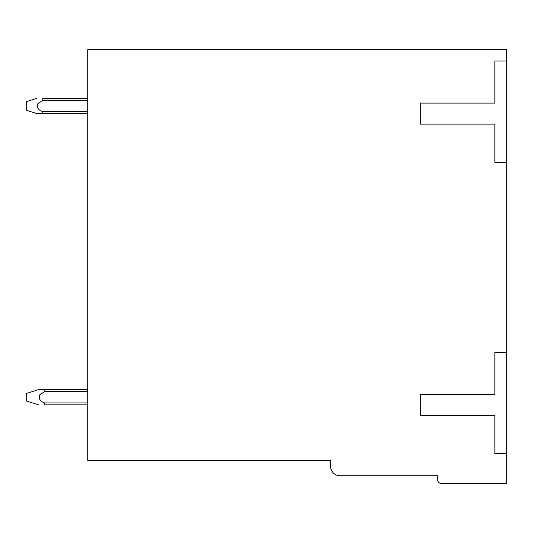 <?xml version="1.0" encoding="UTF-8"?>
<svg xmlns="http://www.w3.org/2000/svg" width="533" height="533" viewBox="0 0 533 533"><rect width="100%" height="100%" fill="white"/><g stroke="black" fill="none" stroke-linecap="round" stroke-linejoin="round"><path stroke-width="0.8" d="M87.805 460.485L330.527 460.485L330.527 466.215A9.554 9.554 0 0 0 340.081 475.769L437.546 475.769L437.546 479.593A3.824 3.824 0 0 0 441.371 483.418L506.35 483.418L506.35 49.582L87.805 49.582L87.805 460.485M506.35 352.313L494.884 352.313L494.884 394.353L420.35 394.353L420.35 415.38L494.884 415.38L494.884 453.603L506.35 453.603M506.35 61.048L494.884 61.048L494.884 103.096L420.35 103.096L420.35 124.116L494.884 124.116L494.884 162.345L506.35 162.345M44.652 402.955C40.128 401.449 38.463 398.791 39.662 394.986L39.828 394.806M40.375 394.28L41.767 393.207M36.83 98.319L26.65 101.556L26.65 110.358L36.957 113.609M42.827 98.319L87.805 98.319L42.853 98.319L42.853 100.231L37.883 103.715C36.657 107.499 38.316 110.158 42.853 111.683L42.853 113.602L36.89 113.609L87.805 113.609M37.883 103.715L42.853 100.231L87.805 100.231M87.805 111.697L42.853 111.697M38.649 404.867L26.65 401.049L26.65 393.407L38.676 389.576M87.805 402.955L44.672 402.955L44.672 404.867L87.805 404.867M87.805 389.576L38.676 389.576L44.672 389.576L44.672 391.489L87.805 391.489M39.662 394.986L44.665 391.489"/></g></svg>
